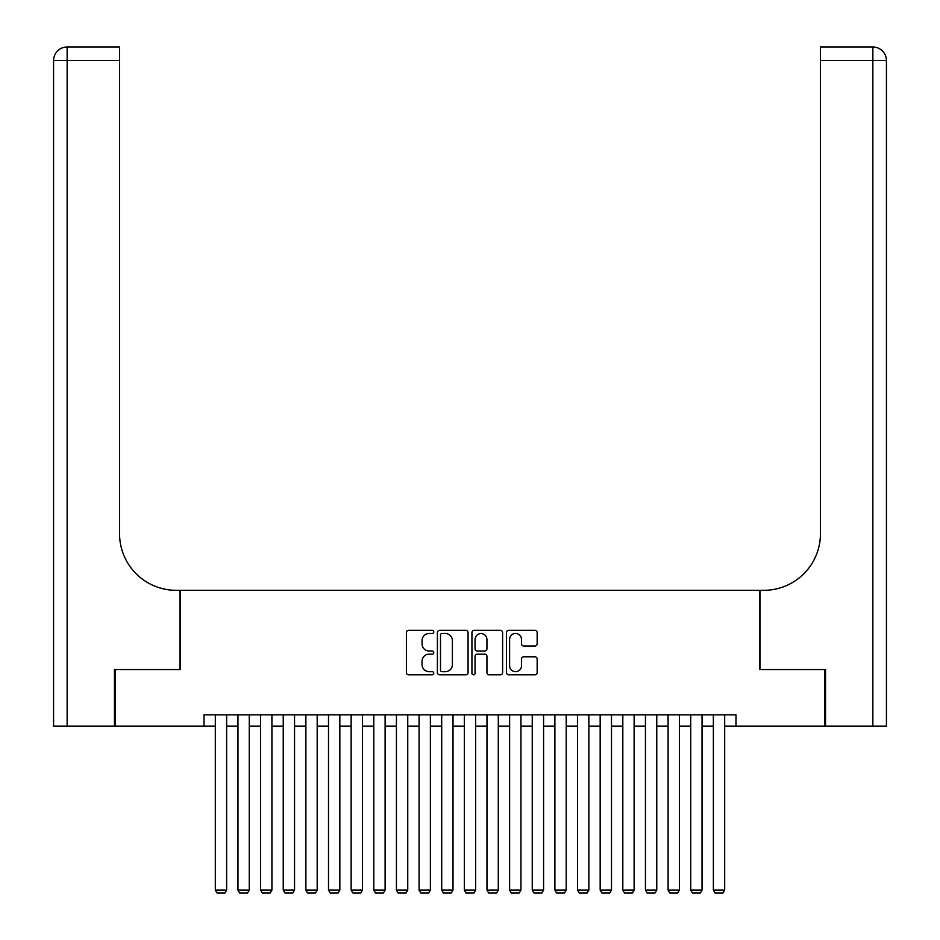 <?xml version="1.0" encoding="UTF-8"?>
<svg xmlns="http://www.w3.org/2000/svg" width="940" height="940" viewBox="0 0 940 940"><rect width="100%" height="100%" fill="white"/><g stroke="black" fill="none" stroke-linecap="round" stroke-linejoin="round"><path stroke-width="1.41" d="M433.775 631.915A1.551 1.551 0 0 0 432.224 630.364L408.618 630.364A2.221 2.221 0 0 0 406.397 632.585L406.397 672.582A2.221 2.221 0 0 0 408.618 674.803L432.224 674.803A1.551 1.551 0 0 0 433.775 673.24A1.551 1.551 0 0 0 432.224 671.689L429.169 671.689A7.109 7.109 0 0 1 422.06 664.58L422.06 661.243A7.109 7.109 0 0 1 429.169 654.134L432.224 654.134A1.551 1.551 0 0 0 433.775 652.583A1.551 1.551 0 0 0 432.224 651.02L429.169 651.02A7.109 7.109 0 0 1 422.06 643.912L422.06 640.575A7.109 7.109 0 0 1 429.169 633.466L432.224 633.466A1.551 1.551 0 0 0 433.775 631.915M534.942 646.027A2.221 2.221 0 0 0 537.163 643.806L537.163 632.585A2.221 2.221 0 0 0 534.942 630.364L508.716 630.364A2.221 2.221 0 0 0 506.496 632.585L506.496 672.582A2.221 2.221 0 0 0 508.716 674.803L534.942 674.803A2.221 2.221 0 0 0 537.163 672.582L537.163 659.022A2.221 2.221 0 0 0 534.942 656.802L523.721 656.802A2.221 2.221 0 0 0 521.5 659.022L521.5 665.743A5.946 5.946 0 0 1 515.555 671.689A5.946 5.946 0 0 1 509.609 665.743L509.609 639.411A5.946 5.946 0 0 1 515.555 633.466A5.946 5.946 0 0 1 521.5 639.411L521.5 643.806A2.221 2.221 0 0 0 523.721 646.027L534.942 646.027M204.004 726.15L115.138 726.15L115.138 669.562L180.233 669.562L180.233 590.32L759.767 590.32L759.767 669.562L824.862 669.562L824.862 726.15L735.996 726.15L735.996 714.835L204.004 714.835L204.004 726.15L215.319 726.15M468.061 632.585A2.221 2.221 0 0 0 465.829 630.364L439.615 630.364A2.221 2.221 0 0 0 437.394 632.585L437.394 672.582A2.221 2.221 0 0 0 439.615 674.803L465.829 674.803A2.221 2.221 0 0 0 468.061 672.582L468.061 632.585M474.171 630.364L500.386 630.364A2.221 2.221 0 0 1 502.606 632.585L502.606 672.582A2.221 2.221 0 0 1 500.386 674.803L489.164 674.803A2.221 2.221 0 0 1 486.944 672.582L486.944 656.355A2.221 2.221 0 0 0 484.723 654.134L477.273 654.134A2.221 2.221 0 0 0 475.053 656.355L475.053 673.24A1.551 1.551 0 0 1 473.502 674.803A1.551 1.551 0 0 1 471.939 673.24L471.939 632.585A2.221 2.221 0 0 1 474.171 630.364M226.634 726.15L237.961 726.15M249.276 726.15L260.591 726.15M271.918 726.15L283.234 726.15M294.549 726.15L305.876 726.15M317.191 726.15L328.507 726.15M339.834 726.15L351.149 726.15M362.464 726.15L373.791 726.15M385.106 726.15L396.422 726.15M407.748 726.15L419.064 726.15M430.379 726.15L441.706 726.15M453.021 726.15L464.337 726.15M475.663 726.15L486.979 726.15M498.294 726.15L509.621 726.15M520.936 726.15L532.252 726.15M543.579 726.15L554.894 726.15M566.209 726.15L577.536 726.15M588.851 726.15L600.167 726.15M611.493 726.15L622.809 726.15M634.124 726.15L645.451 726.15M656.766 726.15L668.082 726.15M679.409 726.15L690.724 726.15M702.039 726.15L713.366 726.15M724.681 726.15L735.996 726.15M442.059 633.466A1.551 1.551 0 0 0 440.496 635.029L440.496 670.138A1.551 1.551 0 0 0 442.059 671.689L445.278 671.689A7.109 7.109 0 0 0 452.387 664.58L452.387 640.575A7.109 7.109 0 0 0 445.278 633.466L442.059 633.466M486.944 639.529A5.946 5.946 0 0 0 480.998 633.584A5.946 5.946 0 0 0 475.053 639.529L475.053 648.8A2.221 2.221 0 0 0 477.273 651.02L484.723 651.02A2.221 2.221 0 0 0 486.944 648.8L486.944 639.529M226.634 714.835L226.634 890.062L215.319 890.062L215.319 714.835M226.634 890.062L224.942 893L217.011 893L215.319 890.062M114.469 669.562L179.998 669.562L179.998 590.32L176.156 590.32A56.6 56.6 0 0 1 119.556 533.732L119.556 60.583L67.151 60.583L67.151 726.15L114.469 726.15L114.469 669.562M67.151 726.15L53.568 726.15L53.568 60.583A13.583 13.583 0 0 1 67.151 47L119.556 47L119.556 60.583M119.556 47L67.151 47A13.583 13.583 0 0 0 53.568 60.583L67.151 60.583L67.151 47M176.156 590.32A56.6 56.6 0 0 1 119.556 533.732M886.432 726.15L886.432 60.583L886.432 726.15L825.532 726.15L825.532 669.562L760.002 669.562L760.002 590.32L763.844 590.32A56.6 56.6 0 0 0 820.444 533.732L820.444 47L872.849 47L820.444 47M886.432 60.583L886.432 590.32L886.432 60.583A13.583 13.583 0 0 0 872.849 47A13.583 13.583 0 0 1 886.432 60.583L820.444 60.583M763.844 590.32A56.6 56.6 0 0 0 820.444 533.732M249.276 714.835L249.276 890.062L237.961 890.062L237.961 714.835M249.276 890.062L247.572 893L239.653 893L237.961 890.062M271.918 714.835L271.918 890.062L260.591 890.062L260.591 714.835M271.918 890.062L270.215 893L262.295 893L260.591 890.062M294.549 714.835L294.549 890.062L283.234 890.062L283.234 714.835M294.549 890.062L292.857 893L284.926 893L283.234 890.062M317.191 714.835L317.191 890.062L305.876 890.062L305.876 714.835M317.191 890.062L315.488 893L307.568 893L305.876 890.062M339.834 714.835L339.834 890.062L328.507 890.062L328.507 714.835M339.834 890.062L338.13 893L330.21 893L328.507 890.062M362.464 714.835L362.464 890.062L351.149 890.062L351.149 714.835M362.464 890.062L360.772 893L352.841 893L351.149 890.062M385.106 714.835L385.106 890.062L373.791 890.062L373.791 714.835M385.106 890.062L383.403 893L375.483 893L373.791 890.062M407.748 714.835L407.748 890.062L396.422 890.062L396.422 714.835M407.748 890.062L406.045 893L398.125 893L396.422 890.062M430.379 714.835L430.379 890.062L419.064 890.062L419.064 714.835M430.379 890.062L428.687 893L420.756 893L419.064 890.062M453.021 714.835L453.021 890.062L441.706 890.062L441.706 714.835M453.021 890.062L451.318 893L443.398 893L441.706 890.062M475.663 714.835L475.663 890.062L464.337 890.062L464.337 714.835M475.663 890.062L473.96 893L466.04 893L464.337 890.062M498.294 714.835L498.294 890.062L486.979 890.062L486.979 714.835M498.294 890.062L496.602 893L488.683 893L486.979 890.062M520.936 714.835L520.936 890.062L509.621 890.062L509.621 714.835M520.936 890.062L519.244 893L511.313 893L509.621 890.062M543.579 714.835L543.579 890.062L532.252 890.062L532.252 714.835M543.579 890.062L541.875 893L533.955 893L532.252 890.062M566.209 714.835L566.209 890.062L554.894 890.062L554.894 714.835M566.209 890.062L564.517 893L556.597 893L554.894 890.062M588.851 714.835L588.851 890.062L577.536 890.062L577.536 714.835M588.851 890.062L587.159 893L579.228 893L577.536 890.062M611.493 714.835L611.493 890.062L600.167 890.062L600.167 714.835M611.493 890.062L609.79 893L601.87 893L600.167 890.062M634.124 714.835L634.124 890.062L622.809 890.062L622.809 714.835M634.124 890.062L632.432 893L624.513 893L622.809 890.062M656.766 714.835L656.766 890.062L645.451 890.062L645.451 714.835M656.766 890.062L655.074 893L647.143 893L645.451 890.062M679.409 714.835L679.409 890.062L668.082 890.062L668.082 714.835M679.409 890.062L677.705 893L669.785 893L668.082 890.062M702.039 714.835L702.039 890.062L690.724 890.062L690.724 714.835M702.039 890.062L700.347 893L692.428 893L690.724 890.062M724.681 714.835L724.681 890.062L713.366 890.062L713.366 714.835M724.681 890.062L722.989 893L715.058 893L713.366 890.062M872.849 726.15L872.849 47"/></g></svg>
